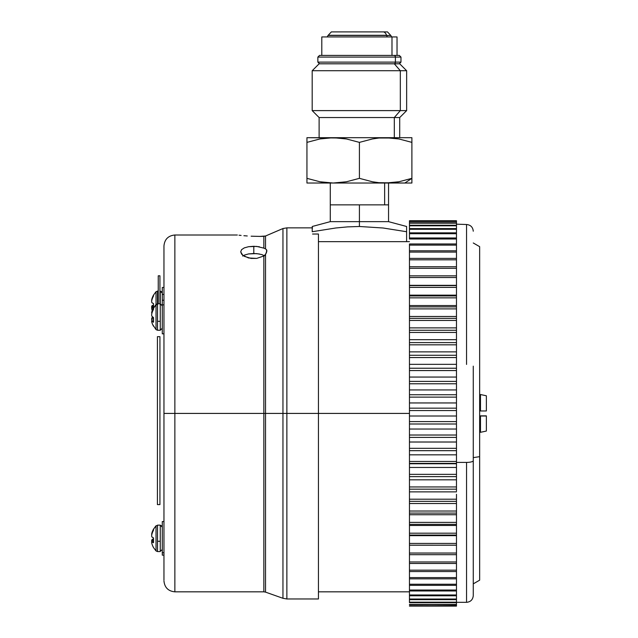<?xml version="1.0" encoding="UTF-8"?>
<svg xmlns="http://www.w3.org/2000/svg" width="638" height="638" viewBox="0 0 638 638"><rect width="100%" height="100%" fill="white"/><g stroke="black" fill="none" stroke-linecap="round" stroke-linejoin="round"><path stroke-width="0.96" d="M456.473 578.841L456.473 572.469L456.473 577.597L409.46 577.597L409.46 578.841L456.473 578.841L456.473 577.597L456.473 578.841L409.46 578.841L409.46 571.544L456.473 571.544L456.473 577.597L409.46 577.597L409.46 571.544L456.473 571.544L456.473 570.165L409.46 570.165L409.46 571.544L409.46 563.474L456.473 563.474L456.473 571.544M456.473 562.764L456.473 556.735L456.473 561.966L409.46 561.966L409.46 554.677L456.473 554.677L456.473 561.966L409.46 561.966L409.46 563.474L456.473 563.474L456.473 561.966L456.473 563.474M456.473 554.334L456.473 547.795L456.473 553.042L409.46 553.042L409.46 545.219L456.473 545.219L456.473 553.042L409.46 553.042L409.46 554.677L456.473 554.677L456.473 553.042L456.473 554.677M456.473 535.449L456.473 543.44L409.46 543.44L409.46 545.195L456.473 545.211L409.46 545.219L456.473 545.195L456.473 538.209L456.473 543.44L409.46 543.44L409.46 535.641L456.473 535.641L409.46 535.641L409.46 535.067L456.473 535.449L456.473 528.009L456.473 533.201L409.46 533.201L409.46 535.067L456.473 535.067L456.473 533.201L456.473 535.449M456.473 525.098L456.473 533.201L409.46 533.201L409.46 525.465L456.473 525.465L409.46 525.465L409.46 524.348L456.473 524.348L456.473 525.098L456.473 517.259L456.473 522.378L409.46 522.378L409.46 524.348L456.473 524.348L456.473 522.378L456.473 525.098M456.473 514.196L456.473 522.378L409.46 522.378L409.46 514.738L456.473 514.738L409.46 514.738L409.46 513.088L456.473 513.088L456.473 514.196L456.473 502.8L456.473 511.03L409.46 511.03L409.46 513.088L456.473 513.088L456.473 511.03L456.473 514.196M456.473 490.973L456.473 482.176L456.473 486.961L409.46 486.961L409.46 489.163L456.473 489.163L456.473 486.961L456.473 489.163L409.46 489.163L409.46 476.618L456.473 476.618L456.473 474.353L409.46 474.353L409.46 476.618L456.473 476.618L456.473 486.961L409.46 486.961L409.46 479.824L456.473 479.824L409.46 479.824L409.46 467.463L456.473 467.463L409.46 467.463L409.46 463.77L456.473 463.77L456.473 461.457L409.46 461.457L409.46 463.387L456.473 463.387L409.46 463.387L456.473 463.77L456.473 478.771L456.473 469.735L456.473 474.353L409.46 474.353L409.46 450.675L456.473 450.675L456.473 448.323L409.46 448.323L409.46 450.675L456.473 450.675L456.473 431.017L456.473 435.02L409.46 435.02L409.46 437.397L456.473 437.397L456.473 435.02L409.46 435.02L409.46 423.999L456.473 423.999L456.473 448.323L409.46 448.323L409.46 437.397L456.473 437.397L456.473 440.491M456.473 602.328L466.553 602.328C470.621 601.921 472.862 599.68 473.268 595.613L473.268 460.668A6.715 1.739 180 0 1 466.553 462.406L466.553 602.328L466.553 462.406L456.473 462.406L456.473 453.466L456.473 461.457L409.46 461.457L409.46 454.838L456.473 454.838L409.46 454.838L409.46 442.014L456.473 442.014L409.46 442.014L409.46 429.047L456.473 429.047L409.46 429.047L409.46 410.553L456.473 410.553L456.473 417.85L456.473 404.667L456.473 408.161L409.46 408.161L409.46 410.553L456.473 410.553L456.473 408.161L456.473 414.206M480.486 431.049L479.648 431.049L479.648 580.173L479.648 456.664L473.268 457.621L479.648 456.664L479.648 246.746M479.648 579.806L479.648 246.659L479.648 395.783L480.486 395.783M479.648 410.976L486.363 410.976L486.363 395.783L480.486 394.523L480.486 410.976L479.648 410.976L479.648 415.856L486.363 415.856L486.363 431.049L486.363 416.008L480.486 416.016L480.486 432.309L486.363 431.049L486.363 416.008L480.486 416.008M456.473 365.622L456.473 362.105L456.473 368.23L409.46 368.23L409.46 370.558L456.473 370.558L456.473 381.404L409.46 381.404L409.46 383.765L456.473 383.765L456.473 394.739L409.46 394.739L409.46 397.123L456.473 397.123L456.473 408.161L409.46 408.161L409.46 402.953L456.473 402.953L409.46 402.953L409.46 397.123L456.473 397.123L456.473 394.739L456.473 401.031L456.473 391.525L456.473 394.739L409.46 394.739L409.46 389.946L456.473 389.946L409.46 389.946L409.46 383.765L456.473 383.765L456.473 378.486L456.473 381.404L409.46 381.404L409.46 377.058L456.473 377.058L409.46 377.058L409.46 370.558L456.473 370.558L456.473 365.622L456.473 368.23L409.46 368.23L409.46 364.346L456.473 364.346L409.46 364.346L409.46 357.559L456.473 357.559L456.473 362.105L456.473 352.989L456.473 355.27L409.46 355.27L409.46 357.559L456.473 357.559L456.473 355.27L456.473 362.105M456.473 340.652L456.473 337.303L456.473 342.598L409.46 342.598L409.46 344.831L456.473 344.831L456.473 355.27L409.46 355.27L409.46 351.865L456.473 351.865L409.46 351.865L409.46 344.831L456.473 344.831L456.473 342.598L456.473 349.552L456.473 340.652L456.473 342.598L409.46 342.598L409.46 339.695L456.473 339.695L409.46 339.695L409.46 332.438L456.473 332.438L456.473 337.303L456.473 325.428L456.473 330.269L409.46 330.269L409.46 332.438L456.473 332.438L456.473 330.269L456.473 337.303M456.473 317.094L456.473 313.984L456.473 318.346L409.46 318.346L409.46 320.435L456.473 320.435L456.473 325.428L456.473 317.094L456.473 320.435L456.473 318.346L409.46 318.346L409.46 316.48L456.473 316.48L409.46 316.48L409.46 308.888L456.473 308.888L456.473 313.984L456.473 305.993L456.473 306.886L409.46 306.886L409.46 308.888L456.473 308.888L456.473 306.886L456.473 313.984M456.473 275.831L409.46 275.831L409.46 268.319L456.473 268.319L456.473 266.756L409.46 266.756L409.46 259.825L456.473 259.825L456.473 265.041L456.473 257.25L456.473 258.398L409.46 258.398L409.46 259.825L456.473 259.825L456.473 266.756L409.46 266.756L409.46 268.319L456.473 268.319L456.473 275.831L409.46 275.831L409.46 277.514L456.473 277.514L456.473 285.577L409.46 285.577L409.46 287.379L456.473 287.379L456.473 295.944L409.46 295.944L409.46 297.85L456.473 297.85L456.473 306.886L409.46 306.886L409.46 305.554L456.473 305.554L409.46 305.554L409.46 297.85L456.473 297.85L456.473 303.018L456.473 295.418L456.473 295.944L409.46 295.944L409.46 295.155L456.473 295.155L409.46 295.155L409.46 287.379L456.473 287.379L456.473 292.595L456.473 285.417L409.46 285.577L456.473 285.33L409.46 285.33L409.46 277.514L456.473 277.514L456.473 275.831L456.473 282.762L456.473 276.031M456.473 258.398L456.473 259.825L456.473 258.398L409.46 258.398L409.46 252.082L456.473 252.082L456.473 250.79L409.46 250.79L409.46 243.979L456.473 243.979L456.473 245.128L456.473 243.979L409.46 243.979L409.46 245.128L456.473 245.128L456.473 250.79L409.46 250.79L409.46 245.128L456.473 245.128L456.473 250.216L456.473 239.968M456.473 233.994L456.473 228.197M456.473 601.371L456.473 597.734M456.473 596.905L456.473 579.192L456.473 584.233L409.46 584.233L409.46 585.333L456.473 585.333L456.473 590.038L409.46 590.038L409.46 590.979L456.473 590.979L456.473 594.983L409.46 594.983L409.46 595.772L456.473 595.772L456.473 599.042L409.46 599.042L409.46 599.672L456.473 599.672L456.473 602.192L409.46 602.192L409.46 602.663L456.473 602.663L456.473 604.433L409.46 604.433L456.473 604.728L456.473 605.733L409.46 605.869L456.473 606.1L409.46 606.1L456.473 605.869L409.46 606.1L456.473 605.733L456.473 604.433L409.46 604.728L456.473 604.433L456.473 602.192L456.473 602.663L409.46 602.663L409.46 599.672L456.473 599.672L456.473 602.192L409.46 602.192L409.46 595.772L456.473 595.772L456.473 599.672L456.473 599.042L409.46 599.042L409.46 590.979L456.473 590.979L456.473 595.772L456.473 594.983L409.46 594.983L409.46 585.333L456.473 585.333L456.473 590.979L456.473 590.038L409.46 590.038L409.46 578.841L409.46 584.233L456.473 584.233L456.473 585.333L456.473 579.192M456.473 444.088L456.473 453.466M456.473 457.023L456.473 466.25L456.473 462.406L466.553 462.406A6.715 1.739 0 0 0 473.268 460.668L473.268 477.687M456.473 469.735L456.473 466.25M466.553 364.426L466.553 224.504C470.621 224.911 472.862 227.152 473.268 231.219M473.268 460.668L473.268 366.164M456.473 417.85L456.473 427.38L456.473 417.85L456.473 421.606L409.46 421.606L409.46 423.999L456.473 423.999L456.473 421.606L409.46 421.606L409.46 416.008L456.473 416.008L409.46 416.008L409.46 327.884L456.473 327.884L409.46 327.884L409.46 320.435L456.473 320.435L456.473 325.428M456.473 328.666L456.473 330.269L409.46 330.269L409.46 252.082L456.473 252.082L456.473 257.25L456.473 252.074L456.473 257.25M456.473 266.756L456.473 267.322M409.46 250.79L409.46 252.082L409.46 250.79M456.473 250.79L456.473 252.082M409.46 238.995L456.473 238.995L456.473 243.971L456.473 237.99L409.46 237.99L409.46 238.995L456.473 238.995L456.473 237.99L409.46 237.99L409.46 233.707L456.473 233.707L456.473 237.99L456.473 232.854L409.46 232.854L409.46 233.707L456.473 233.707L456.473 232.854L409.46 232.854L409.46 229.289L456.473 229.289L456.473 232.854L456.473 228.603L409.46 228.603L409.46 229.289L456.473 229.289L456.473 228.603L409.46 228.603L409.46 225.78L456.473 225.78L456.473 228.603L456.473 225.246L409.46 225.246L409.46 225.78L456.473 225.78L456.473 225.246L409.46 225.246L409.46 223.18L456.473 223.18L456.473 225.246L456.473 222.814L409.46 222.814L456.473 223.18L409.46 222.814L409.46 221.506L456.473 221.506L456.473 222.814L456.473 221.306L409.46 221.306L456.473 221.506L409.46 221.306L409.46 220.764L456.473 220.764L456.473 221.306L456.473 220.764L409.46 220.732L456.473 220.732L409.46 220.732L409.46 238.995M456.473 238.556L456.473 235.175M456.473 227.511L456.473 226.059M456.473 225.621L456.473 224.823M456.473 224.169L466.553 224.504M456.473 360.582L456.473 364.426M456.473 602.24L456.473 601.706M456.473 570.476L456.473 564.973L456.473 570.165L409.46 570.165L409.46 503.526L456.473 503.526L409.46 503.526L409.46 501.34L456.473 501.34L456.473 502.8L456.473 494.283L456.473 499.203L409.46 499.203L409.46 501.34L456.473 501.34L456.473 499.203L456.473 502.8M456.473 505.998L456.473 511.03L409.46 511.03L409.46 491.866L456.473 491.866L409.46 491.866L409.46 489.163L409.46 499.203L456.473 499.203L456.473 494.283M409.46 413.416L318.442 413.416L409.46 413.416M409.46 241.658L318.442 241.658M159.931 445.826L159.931 439.111L159.931 445.826M159.931 463.874L159.931 470.597L159.931 463.874M479.648 415.976L486.363 416.008L479.648 415.976M479.648 415.856L486.363 415.856L479.648 415.888L486.363 415.888L486.363 423.911L486.363 415.976M480.486 410.976L486.363 410.976L486.363 395.783L486.363 410.824M151.908 309.613L152.211 310.586A18.335 17.928 -24.5 0 1 151.908 309.613A18.159 15.073 -9 0 1 151.637 308.122A18.159 15.073 171 0 0 151.908 309.613M153.535 308.361L151.908 307.739A18.159 3.589 174.9 0 0 151.637 308.122A18.159 3.589 -5.1 0 1 151.908 307.739A18.335 3.509 -5.1 0 0 153.256 308.282M152.602 309.613L153.535 307.803L153.535 303.6L153.535 307.779A18.335 17.282 -164.9 0 0 151.908 311.519A18.159 13.573 -172.5 0 0 151.637 312.859A18.159 1.132 -175 0 0 151.908 312.995L151.908 312.995A18.159 1.132 5 0 1 151.637 312.859L151.637 312.859A18.159 13.573 7.5 0 1 151.908 311.519L152.474 311.543L151.908 311.519L152.729 309.326L156.031 304.446L156.031 305.124L156.031 291.917A18.366 18.024 180 0 0 153.535 295.195L151.908 299.908A18.159 17.736 23.8 0 0 151.637 301.678A18.159 10.001 6 0 0 151.908 302.699L153.535 303.6A18.335 3.509 -174.9 0 1 151.908 302.699A18.159 10.001 -174 0 1 151.637 301.678A18.159 17.736 -156.2 0 1 151.908 299.908A18.335 17.928 -24.5 0 1 153.535 295.976L153.535 295.195A18.366 18.024 0 0 1 156.031 291.917A2.026 1.986 0 0 1 157.506 291.295L157.506 303.808L157.506 291.295A2.026 1.986 180 0 0 156.031 291.917L156.031 304.446L157.506 303.808L157.506 329.535M160.258 296.822L160.258 291.095M160.258 329.535L160.258 304.517A2.026 1.914 -0 0 1 162.275 306.431A2.026 1.914 180 0 0 160.258 304.517L160.258 291.295A2.026 1.986 0 0 1 162.275 293.281A2.026 1.986 180 0 0 160.258 291.295L160.258 303.808L162.275 305.833M153.535 295.019L153.535 295.019A18.335 17.928 -155.5 0 0 151.908 298.927L153.535 295.043L156.031 291.686L157.506 291.295M151.637 306.862L153.535 306.758L151.637 306.862A18.159 10.001 174 0 1 151.908 305.841A18.159 10.001 -6 0 0 151.637 306.862A18.159 17.736 -23.8 0 0 151.772 307.899A18.159 17.736 156.2 0 1 151.637 306.862M153.535 305.706L151.908 305.841L153.535 305.706M153.535 304.94A18.335 3.509 -5.1 0 0 151.908 305.841L153.535 304.94M151.908 298.927A18.159 15.073 -171 0 0 151.637 300.418A18.159 15.073 9 0 1 151.908 298.927M153.535 307.588L151.908 307.739L153.535 307.588M152.602 545.713L153.535 547.595A18.335 17.816 -21.6 0 1 151.908 543.736L152.602 545.713M151.637 542.276A18.159 14.77 171.4 0 0 151.908 543.736A18.159 14.77 -8.6 0 1 151.637 542.276A18.159 3.054 -5.1 0 1 151.908 541.949A18.159 3.054 174.9 0 0 151.637 542.276M152.602 542.34L151.908 541.949A18.335 4.035 -5.1 0 0 153.535 542.691L152.602 542.34M153.535 537.954L153.535 542.691L153.535 537.954A18.335 4.035 -174.9 0 1 151.908 536.941L153.535 537.954M151.637 535.872A18.159 10.447 6.1 0 0 151.908 536.941A18.159 10.447 -173.9 0 1 151.637 535.872A18.159 17.832 -152.6 0 1 151.908 534.094A18.159 17.832 27.4 0 0 151.637 535.872M152.602 532.092L151.908 534.094A18.335 17.816 -21.6 0 1 153.535 530.186L152.602 532.092M153.535 529.333L153.535 530.186L153.535 529.333A18.366 17.912 0 0 1 156.031 526.079A18.366 17.912 180 0 0 153.535 529.333L153.535 529.101A18.335 17.816 -158.4 0 0 151.908 532.961A18.159 14.77 -171.4 0 0 151.637 534.421A18.159 3.054 -174.9 0 0 151.804 534.644A18.159 3.054 5.1 0 1 151.637 534.421L151.637 534.421A18.159 14.77 8.6 0 1 151.908 532.961L153.535 529.333M156.031 550.626L156.031 526.079A2.026 1.97 0 0 1 157.506 525.457L157.506 551.575L160.258 551.575L160.258 541.271L157.506 541.271L160.258 541.271L160.258 551.511M160.258 551.248L162.275 549.549M160.258 530.904L160.258 525.186M160.258 525.457A2.026 1.97 0 0 1 162.275 527.427A2.026 1.97 180 0 0 160.258 525.457L160.258 541.271L160.258 525.457M153.535 529.101L156.031 525.768L157.506 525.457A2.026 1.97 180 0 0 156.031 526.079L156.031 550.881M157.506 551.511L157.506 525.457M151.637 540.825L153.535 540.729L151.637 540.825A18.159 10.447 173.9 0 1 151.908 539.764A18.159 10.447 -6.1 0 0 151.637 540.825A18.159 17.832 -27.4 0 0 151.804 542.053A18.159 17.832 152.6 0 1 151.637 540.825M153.535 539.628L151.908 539.764L153.535 539.628M153.535 538.743A18.335 4.035 -5.1 0 0 151.908 539.764L153.535 538.743M153.535 541.806L151.908 541.949L153.535 541.806M153.535 547.587L156.031 550.937L157.506 551.575M152.602 324.447L156.031 329.615L156.031 305.124A18.366 17.378 180 0 0 153.535 308.282L151.908 313.186A18.159 18.055 54.4 0 0 151.637 314.989A18.159 11.963 6.7 0 0 151.908 316.201L153.535 317.628L153.535 322.214L151.908 321.058A18.159 1.132 175 0 0 151.637 321.201A18.159 13.573 172.5 0 0 151.908 322.541L152.602 324.447M153.535 326.257A18.335 17.282 -15.1 0 1 151.908 322.541A18.159 13.573 -7.5 0 1 151.637 321.201A18.159 1.132 -5 0 1 151.908 321.058L153.535 320.914L151.908 321.058A18.335 5.917 -5.3 0 0 153.535 322.214L153.535 317.628A18.335 5.917 -174.7 0 1 151.908 316.201A18.159 11.963 -173.3 0 1 151.637 314.989A18.159 18.055 -125.6 0 1 151.908 313.186A18.335 17.282 -15.1 0 1 153.535 309.374L153.535 308.282A18.366 17.378 -0 0 1 156.031 305.124A2.026 1.914 -0 0 1 157.506 304.517A2.026 1.914 180 0 0 156.031 305.124L156.031 329.527M157.506 303.808L160.258 303.808L160.258 321.313L157.506 321.313L160.258 321.313L160.258 330.157M160.258 309.605L160.258 303.903M157.506 330.157L157.506 304.517M151.637 319.072L153.535 318.992L151.637 319.072A18.159 11.963 173.3 0 1 151.908 317.86A18.159 11.963 -6.7 0 0 151.637 319.072A18.159 18.055 -54.4 0 0 151.908 320.874A18.159 18.055 125.6 0 1 151.637 319.072M153.535 317.732L151.908 317.86L153.535 317.732M152.729 317.03A18.335 5.917 -5.3 0 0 151.908 317.86L152.729 317.03M156.031 305.124L156.031 304.446M153.535 320.89L151.908 320.874L153.535 320.89M162.275 555.116L162.275 552.771L163.958 552.771L162.275 552.771L162.275 555.14L163.958 555.14L163.958 535.928M162.275 552.771L162.275 521.581L162.275 552.771M163.958 555.116L163.958 552.771M163.958 294.429L162.275 294.429L163.958 294.429M163.958 287.475L162.275 287.475L162.275 294.429L162.275 287.491M162.275 300.386L162.275 294.429M163.958 323.059L163.958 300.235L162.275 300.235L162.275 304.86L163.958 304.86L162.275 304.86L162.275 300.243M162.275 333.818L162.275 304.86L162.275 333.826L163.958 333.826M163.958 246.723L163.958 300.243M157.411 504.594L159.931 504.594L157.411 504.594L157.411 336.673L159.931 336.673L157.411 336.673L157.411 504.594M159.931 336.673L159.931 504.594M159.931 275.807L158.248 275.807L159.931 275.807L159.931 303.808M158.248 303.808L158.248 275.807L158.248 303.808M399.213 55.41L393.949 55.41A1.683 1.451 90 0 1 395.408 57.085L395.408 62.125L400.975 62.125L400.975 57.085L317.86 57.085L319.534 55.41M319.534 63.808L317.86 62.125L395.408 62.125A1.683 1.451 90 0 1 393.949 63.808A1.683 1.451 -90 0 0 395.408 62.125L318.266 62.125M396.948 36.94L391.987 36.94L397.027 36.94L397.027 55.41L374.53 55.41M344.305 55.41L326.847 55.41M321.799 55.41L321.799 36.94L391.987 36.94L391.987 55.41L391.987 36.94L322.126 36.94M391.66 36.94L390.799 35.449L386.588 35.449L387.338 36.94L386.588 35.449L328.347 35.449M328.418 35.289L386.532 35.289A0.837 0.726 -90 0 0 386.588 35.449A0.837 0.726 90 0 1 386.532 35.289A5.375 4.649 -90 0 0 383.717 31.9A5.375 4.649 90 0 1 386.532 35.289L328.418 35.289M387.425 31.9L331.593 31.9M383.717 31.9L331.624 31.9M386.588 35.449L328.036 35.449L331.353 31.9M395.408 62.125L395.408 57.085A1.683 1.451 -90 0 0 393.949 55.41L319.877 55.41M321.879 55.41L396.708 55.41M393.949 55.41L324.878 55.41M318.266 57.085L395.408 57.085M312.229 226.881L312.229 227.989L312.229 226.49L330.285 221.649L359.417 221.649L359.417 204.862L330.285 204.862L384.642 204.862L384.642 183.018L384.642 204.862L388.55 204.862L359.417 204.862L359.417 221.649L388.55 221.649L388.55 183.026L411.893 183.026L404.859 183.026L411.893 178.345L398.917 181.766L385.655 183.026L404.859 183.026L378.98 182.707L372.393 181.766L359.417 178.345L346.442 181.766L333.18 183.026L385.655 183.026L333.18 183.026L346.442 181.766L359.417 178.345L359.417 142.378L346.442 138.956L339.855 138.015L306.942 137.688L306.942 142.378L319.917 138.956L333.18 137.688L319.917 138.956L306.942 142.378L306.942 178.345L319.917 181.766L333.18 183.026L319.917 181.766L306.942 178.345L306.942 183.026L333.18 183.026L306.942 183.026L306.942 138.015M330.285 221.649L330.285 204.862L388.55 204.862M335.779 227.989L347.59 226.881L335.779 227.989L312.229 231.73L312.229 227.989L312.229 231.73L335.779 227.989L347.59 226.881L359.417 226.49L347.59 226.881L359.417 226.49L383.079 227.997L359.417 226.49L359.417 221.649L359.417 226.49L383.079 227.997L406.605 231.73L406.605 226.594M406.605 241.658L406.605 231.73L406.605 241.658M406.605 229.664L406.605 226.881M383.079 227.997L406.605 231.73M359.417 226.49L347.59 226.881M394.316 117.544L394.316 137.688L394.316 117.544L399.715 117.544L394.316 117.544L400.321 110.613L394.316 117.544L319.12 117.544L394.316 117.544M318.514 70.73L312.189 70.73L319.12 63.808L394.316 63.808L400.321 70.73L394.316 63.808L399.715 63.808L406.645 70.73L400.321 70.73L406.645 70.73L406.645 110.613L400.321 110.613L406.645 110.613L399.715 117.544L399.715 137.688M400.321 70.73L400.321 110.613L400.321 70.73L312.189 70.73L400.321 70.73M318.514 110.613L400.321 110.613L312.189 110.613L312.189 70.73M385.647 137.688L398.917 138.956L411.893 142.378L411.893 137.688L306.942 137.688M330.285 137.752L319.917 138.956L306.942 142.378M306.942 182.707L306.942 178.345M330.285 204.862L330.285 183.026L306.942 183.026M326.504 182.707L319.917 181.766M411.893 138.015L411.893 138.956L411.893 137.688L333.18 137.688L346.442 138.956L359.417 142.378L359.417 178.345L372.393 181.766L378.98 182.707L385.655 183.026L398.917 181.766L388.55 182.97M392.33 182.707L398.917 181.766L411.893 178.345L411.893 183.026L411.893 142.378L411.893 178.345L404.859 183.026L411.893 183.026M411.893 142.378L411.893 138.956L411.893 142.378L398.917 138.956L392.33 138.015L378.98 138.015L385.655 137.688M372.393 138.956L378.98 138.015L372.393 138.956L359.417 142.378L372.393 138.956M398.917 181.766L411.893 178.345M242.655 256.045L243.261 255.663M263.845 413.416L174.868 413.416L265.528 413.416L265.528 592.12L265.528 413.416L265.528 592.12L263.845 591.833L263.845 255.99L265.528 254.323L265.528 413.416L263.845 413.416L263.845 255.99L256.715 258.398L248.565 257.967L242.791 255.312L240.701 251.866L241.563 249.681L244.258 247.895L248.541 246.707L253.796 246.292L253.796 253.485L248.517 253.924L256.683 253.613L261.835 254.586L264.571 255.782M312.564 227.862L286.877 227.862L286.877 413.416L318.442 413.416L318.442 234.026L318.442 598.97L318.442 413.416L286.877 413.416L286.877 598.97L286.877 413.416L286.877 598.97L282.953 598.292L282.953 228.54L265.528 236.012L265.528 248.884L263.845 248.126L263.845 236.355L265.528 236.012L265.528 248.884L266.588 249.777L266.891 251.053L265.528 254.323L263.845 255.99L256.715 258.398L251.101 258.43L244.346 256.348L241.658 254.187L240.693 251.795M244.218 255.168L248.517 253.924M163.958 245.917C164.612 239.29 168.249 235.653 174.868 234.999L174.868 413.416L174.868 234.999L174.868 413.416L163.958 413.416L174.868 413.416L174.868 591.833L174.868 413.416L174.868 591.833L263.845 591.833M163.958 542.898L163.958 320.356M282.953 413.416L265.528 413.416L282.953 413.416L282.953 598.292L282.953 413.416L286.877 413.416L282.953 413.416L282.953 228.54L282.953 413.416M286.877 598.97L318.442 598.97L318.442 240.989M239.035 235.207L241.1 235.43L239.035 235.207M243.883 235.701L247.257 235.972L243.883 235.701M251.125 236.196L259.674 236.403L251.125 236.196M248.541 246.707L256.675 246.412L263.845 248.126L263.845 236.355L259.674 236.403L265.528 236.012L280.768 229.457M318.442 234.026L312.564 234.026M286.877 413.416L286.877 227.862L286.877 413.416M266.501 252.6L265.528 254.323L265.528 413.416M163.958 580.109L163.958 555.14M163.958 413.416L163.958 245.917L163.958 413.416M240.701 251.866L241.563 249.681M259.403 253.98L253.796 253.485L253.796 246.292L259.403 246.77M266.588 249.777L266.509 252.6M263.845 248.126L265.528 248.884M473.268 583.858L479.648 580.173M473.268 242.974L479.648 246.659M318.442 591.833L409.46 591.833M159.931 291.048L162.275 293.065M158.248 291.048L157.506 291.048M157.506 525.13L160.258 525.13L162.275 527.148M162.275 328.227L160.258 330.253L157.506 330.253L156.031 329.615M163.958 521.557L162.275 521.557M400.975 57.085L399.3 55.41M400.975 62.125L399.3 63.808M387.481 31.9L390.799 35.449M327.174 36.94L328.036 35.449M317.86 62.125L317.86 57.085M406.605 226.49L388.534 221.649M312.189 110.613L319.12 117.544L319.12 137.688M174.868 591.833C168.249 591.179 164.612 587.542 163.958 580.915M282.953 598.292L265.528 592.12M286.877 227.862L282.953 228.54M174.868 234.999L237.336 234.999"/></g></svg>
